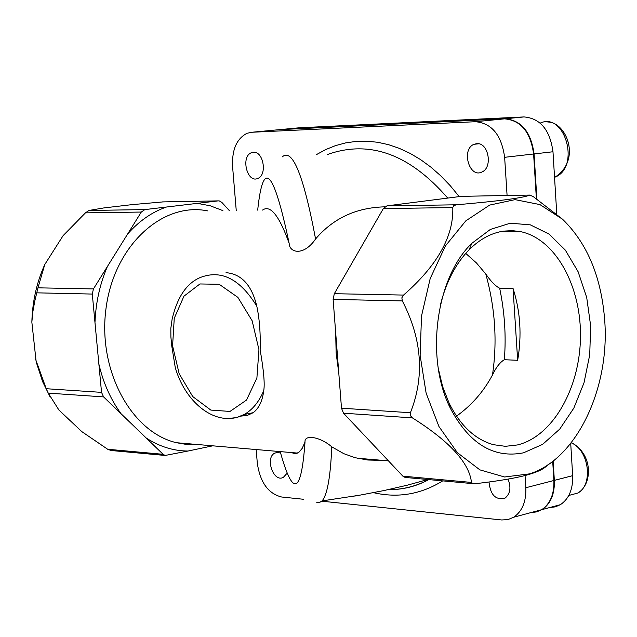 <?xml version="1.0" encoding="UTF-8"?>
<svg xmlns="http://www.w3.org/2000/svg" width="637" height="637" viewBox="0 0 637 637"><rect width="100%" height="100%" fill="white"/><g stroke="black" fill="none" stroke-linecap="round" stroke-linejoin="round"><path stroke-width="0.96" d="M562.575 219.255L539.945 204.588L515.046 199.636L489.678 205.082L465.822 220.84L445.406 245.938L430.198 278.528L421.511 316.024L420.125 355.335L426.129 393.188L438.941 426.511L457.39 452.692L479.892 469.867L504.6 476.994L529.626 473.856C576.063 459.357 609.482 389.669 604.824 321.94C601.694 277.867 587.609 243.637 562.575 219.255L533.527 196.809L529.865 195.065C523.256 197.916 498.755 201.157 456.371 204.796L453.695 205.663L452.772 207.574C453.767 236.287 437.364 265.454 403.547 295.074L401.851 297.813L402.337 300.919C422.108 339.242 424.791 376.515 410.395 412.736L410.347 415.571L412.394 417.872C449.611 441.345 469.31 462.86 471.476 482.424L472.797 483.626L475.282 483.706C499.615 480.903 517.443 477.838 528.774 474.493C537.612 471.953 543.624 469.055 546.801 465.79L547.669 464.978M50.132 396.947L42.575 381.555L36.174 361.92L31.85 322.131L32.845 311.827L34.709 301.381L37.957 287.828L44.781 264.506L63.087 235.674L85.454 212.854L88.981 210.457L103.863 207.925L132.026 204.636L163.072 201.905M31.85 322.131C32.407 301.548 36.715 282.334 44.781 264.506M111.149 450.51L107.685 449.26L81.855 431.647L58.938 410.061L48.261 393.133L46.23 388.713L35.481 358.997M461.347 196.339L386.946 205.862L383.347 208.57L334.321 293.697L333.119 299.39L341.496 408.19L343.51 413.198L402.879 476.165L406.103 477.519M48.261 393.133L103.576 396.891L146.215 438.009C159.465 446.601 173.383 450.948 187.995 451.036L165.126 455.455L163.128 454.308L107.685 449.26M146.215 438.009L163.128 454.308M103.576 396.891L101.538 392.36L46.23 388.713M229.288 210.544L221.859 202.407L219.295 200.91L218.165 200.878L144.854 209.597L88.981 210.457M85.454 212.854L141.303 212.049L144.854 209.597M36.827 292.837L92.293 294.063L101.538 392.36M92.293 294.063L93.432 288.927L37.957 287.828M355.685 495.881L354.721 496.088M352.635 496.39L353.543 496.239M293.856 452.772L294.143 453.695M316.358 502.147L319.344 502.641L322.107 500.865C327.275 494.925 330.492 476.946 331.766 446.927M291.069 452.533L295.393 453.743L298.841 452.358L302.137 448.456L305.019 442.062C304.152 433.972 320.57 437.006 331.773 446.832L343.805 453.679L355.064 457.684L367.78 460.018L382.893 460.392M428.789 479.597C415.865 486.405 402.337 489.757 388.204 489.646M384.772 206.842C356.298 207.551 333.231 218.268 315.578 238.986C303.594 175.326 292.502 147.951 282.295 156.853L282.295 156.845M315.578 238.986C303.777 256.369 289.309 252.945 289.15 243.326C279.205 215.593 270.335 204.501 262.548 210.067M327.681 154.433C369.659 139.646 409.655 154.17 447.66 198.027M187.995 451.036L212.734 445.828M141.303 212.049L93.432 288.927M523.479 452.835L542.628 444.363L559.748 429.099L573.818 408.134L584.002 382.845L589.727 354.833L590.65 325.802L586.717 297.519L578.117 271.736L565.322 250.102L549.062 234.09L530.326 224.853L510.301 223.205L490.331 229.447L471.834 243.334C435.7 277.859 425.102 358.464 450.311 408.142C469.174 443.774 493.564 458.672 523.479 452.835M553.147 461.029L554.349 480.386C554.771 493.97 550.71 503.7 542.159 509.576L560.441 504.655L555.353 506.861L549.866 507.498M280.073 129.598L505.006 118.8C521.329 120.218 531.019 131.931 534.077 153.931L536.88 199.055M226.031 272.66C241.519 274.014 251.766 285.177 256.791 306.15C259.498 318.763 260.621 333.35 260.143 349.896C263.71 370.352 264.912 383.928 263.75 390.6C262.444 400.976 258.933 408.333 253.223 412.68L247.482 415.332L240.483 416.168M228.723 418.509L236.653 417.522L244.178 414.504C217.958 428.47 185.996 404.543 175.286 367.676L171.735 345.803L170.891 336.917L170.827 328.373L172.133 319.121M465.751 253.399L476.476 262.977L485.792 274.014C490.912 281.435 495.538 286.172 499.687 288.235L513.048 288.45C520.405 311.437 521.934 335.38 517.658 360.295L504.337 359.714C500.061 362.23 496.096 367.326 492.465 375.01C483.547 391.675 471.563 405.379 456.506 416.136M440.685 303.817C446.449 281.363 455.933 263.352 469.127 249.776C479.725 239.209 491.207 232.991 503.564 231.12L512.355 230.634L521.058 231.741C555.966 239.401 581.605 286.961 580.45 338.088C579.582 389.215 552.255 436.671 517.371 444.96L505.372 446.322L493.38 444.674C475.083 439.49 460.328 425.643 449.101 403.133L442.683 386.755L438.352 368.791M256.17 449.547L257.316 463.21C260.167 482.448 268.288 493.707 281.665 497.003L303.531 499.281M321.804 501.192L501.725 519.967L507.96 519.601L513.717 517.22C522.26 511.304 526.297 501.47 525.836 487.727L525.055 475.513M508.039 479.112C511.288 487.456 510.293 493.794 505.03 498.126C495.737 500.395 490.394 495.021 489.017 482.01M286.618 473.753L283.457 477.256C273.727 483.22 264.642 457.828 274.786 453.09L278.019 452.437L280.399 453.098M507.084 195.487L504.639 157.315C501.51 135.036 491.772 123.172 475.417 121.715L251.822 132.257L247.068 133.276C236.725 138.587 231.892 149.599 232.561 166.329L236.239 210.449M253.462 152.283C263.527 151.176 267.452 175.191 257.762 178.44C247.124 183.496 240.507 156.463 251.464 152.713L253.462 152.283M476.866 143.636C488.619 142.401 493.038 167.794 481.819 172.038C469.222 178.471 461.005 149.289 474.008 144.296L476.866 143.636M299.127 127.798L524.004 116.929C540.311 118.323 549.978 129.932 552.988 151.757L556.778 214.072M570.712 443.44L572.663 475.664C573.069 489.144 568.992 498.811 560.441 504.655M517.658 360.295L513.048 288.45M279.587 129.637L504.52 118.848C520.851 120.266 530.541 131.978 533.607 153.987L536.378 198.712M552.701 461.379L553.887 480.505C554.309 494.089 550.249 503.819 541.697 509.696L536.609 511.909L531.123 512.538M471.476 482.424L402.879 476.165M343.51 413.198L412.394 417.872M410.395 412.736L341.496 408.19M333.119 299.39L402.337 300.919M403.547 295.074L334.321 293.697M383.347 208.57L452.772 207.574M456.371 204.796L386.946 205.862M162.021 201.921L218.165 200.878M257.69 210.138C263.097 158.294 273.584 169.362 289.15 243.326M305.012 442.062C301.237 494.376 292.964 497.553 280.2 451.601M166.448 207.025C152.028 212.017 139.081 221.023 127.615 234.026M460.599 196.355L529.865 195.065M373.473 492.664C397.862 498.293 420.946 494.368 442.731 480.871M335.691 332.817L336.129 352.93L338.733 372.597M198.051 444.57L187.222 444.515L176.449 442.715C131.166 432.204 97.381 369.93 106.084 307.926C114.198 245.794 162.252 201.674 207.543 210.863M459.134 196.546L450.232 185.67L440.796 175.86L430.915 167.165L420.659 159.656L410.124 153.39L399.391 148.389L388.546 144.671L377.669 142.274L366.848 141.183L356.163 141.398L345.684 142.887L335.492 145.626L325.658 149.591L316.239 154.727M504.337 359.714C506.224 336.113 504.671 312.281 499.679 288.235M485.792 274.014C495.212 308.141 497.433 341.798 492.465 375.01M98.878 364.101C103.329 383.076 110.734 399.63 121.086 413.771M107.406 266.481C99.905 283.927 95.757 302.631 94.977 322.601M222.902 210.64L210.385 205.831L197.398 203.346M172.587 345.867L174.259 318.269L183.958 296.173L199.938 283.959L219.192 284.285L237.88 297.368L252.141 320.753L258.948 349.649L256.894 378.044L246.487 400.084L230.005 411.43L210.831 410.085L192.748 396.58L179.164 373.72L172.587 345.867M253.223 412.68L244.178 414.504C252.531 409.782 259.052 401.82 263.75 390.608M256.791 306.15C239.974 278.863 221.079 269.34 200.114 277.581C186.514 283.369 177.166 297.336 172.07 319.463M554.349 480.386L572.663 475.664M534.077 153.931L552.988 151.757M505.006 118.8L524.004 116.929M281.443 129.47L300.505 127.671M525.836 487.727L553.887 480.505M533.607 153.987L504.639 157.315M475.417 121.715L504.52 118.848M251.822 132.257L280.965 129.51M540.184 123.116C565.043 111.475 580.522 167.228 555.146 177.086L554.548 177.341M571.19 442.834C589.042 449.921 593.573 484.781 577.783 493.062L569.327 495.315M529.626 473.856L528.774 474.493M404.869 477.408L472.797 483.626M110.169 450.423L165.126 455.455M322.099 500.905L359.658 495.196L383.816 490.586L407.162 485.219L427.873 479.51M428.82 479.597C416.001 486.509 402.528 489.845 388.419 489.606M198.418 444.602L187.382 444.594L176.449 442.715L297.67 453.098M357.015 458.178L388.451 460.869M499.671 231.844L521.058 231.741M449.101 403.133L450.311 408.142M469.127 249.776L471.834 243.334M251.464 152.713L254.768 152.37M474.008 144.296L478.737 143.787M274.786 453.09L277.851 452.421M513.717 517.22L541.697 509.696M547.764 122.017C566.166 121.954 581.836 159.64 555.146 177.086L554.532 177.166M568.793 495.451L577.783 493.062C592.346 484.773 593.628 454.388 571.373 442.596"/></g></svg>
